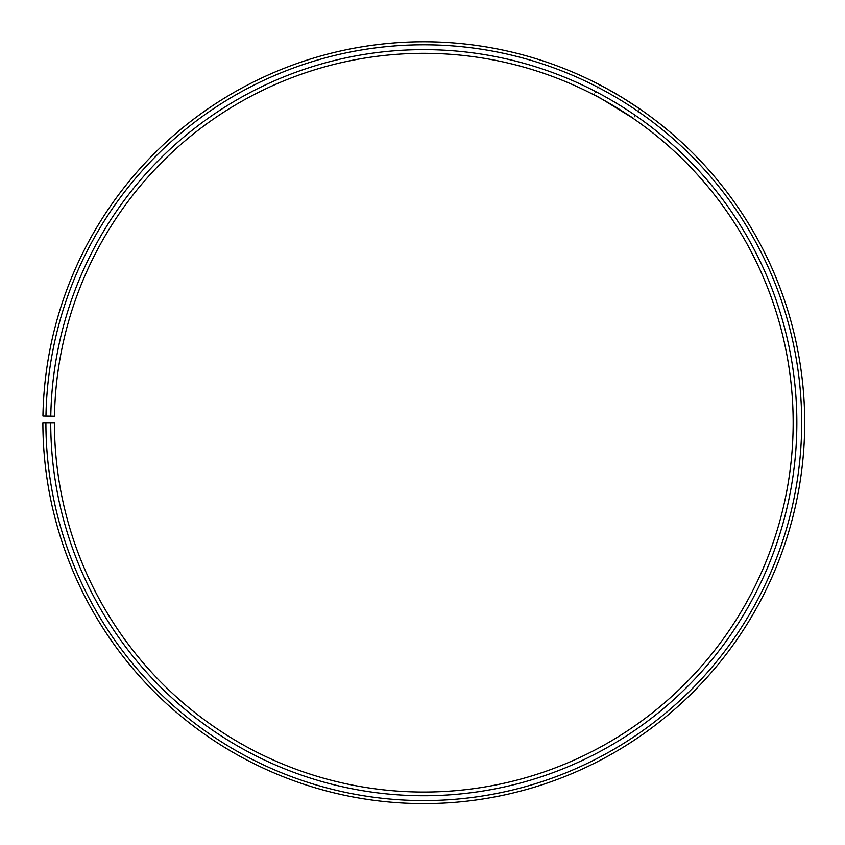 <?xml version="1.0" encoding="UTF-8"?>
<svg xmlns="http://www.w3.org/2000/svg" width="845" height="845" viewBox="0 0 845 845"><rect width="100%" height="100%" fill="white"/><g stroke="black" fill="none" stroke-linecap="round" stroke-linejoin="round"><path stroke-width="0.63" stroke-dasharray="4.22 3.17" d="M50.732 422.69L54.429 422.69A369.371 369.371 0 0 0 606.615 743.642A369.371 369.371 0 0 0 612.192 104.981A369.371 369.371 0 0 0 54.481 416.247L50.784 416.184A373.067 373.067 0 0 1 614.072 101.801A373.067 373.067 0 0 1 608.442 746.853A373.067 373.067 0 0 1 50.732 422.69L42.884 422.69A380.915 380.915 0 0 0 612.329 753.677A380.915 380.915 0 0 0 618.075 95.052A380.915 380.915 0 0 0 42.937 416.046L45.968 416.099A377.884 377.884 0 0 1 616.533 97.65A377.884 377.884 0 0 1 610.829 751.047A377.884 377.884 0 0 1 45.905 422.69M50.784 416.184L45.968 416.099M602.918 99.668L597.309 96.615M623.124 98.104L620.61 96.573M605.802 88.081L608.865 89.76M633.444 118.596L639.401 108.678M593.877 94.809L599.823 84.901"/><path stroke-width="1.27" d="M45.905 422.69L42.884 422.69A380.915 380.915 0 0 0 612.329 753.677A380.915 380.915 0 0 0 618.075 95.052A380.915 380.915 0 0 0 42.937 416.046L45.968 416.099A377.884 377.884 0 0 1 616.533 97.65A377.884 377.884 0 0 1 610.829 751.047A377.884 377.884 0 0 1 45.905 422.69L54.429 422.69A369.371 369.371 0 0 0 606.615 743.642A369.371 369.371 0 0 0 612.192 104.981A369.371 369.371 0 0 0 54.481 416.247L50.784 416.184A373.067 373.067 0 0 1 614.072 101.801A373.067 373.067 0 0 1 608.442 746.853A373.067 373.067 0 0 1 50.732 422.69M45.968 416.099L50.784 416.184M597.309 96.615L593.877 94.809C593.042 93.404 635.049 118.638 633.444 118.596L632.514 117.951M632.049 117.635L602.918 99.668M608.865 89.76C621.424 96.51 640.161 109.058 639.401 108.678L623.124 98.104M620.61 96.573L605.802 88.081"/></g></svg>
